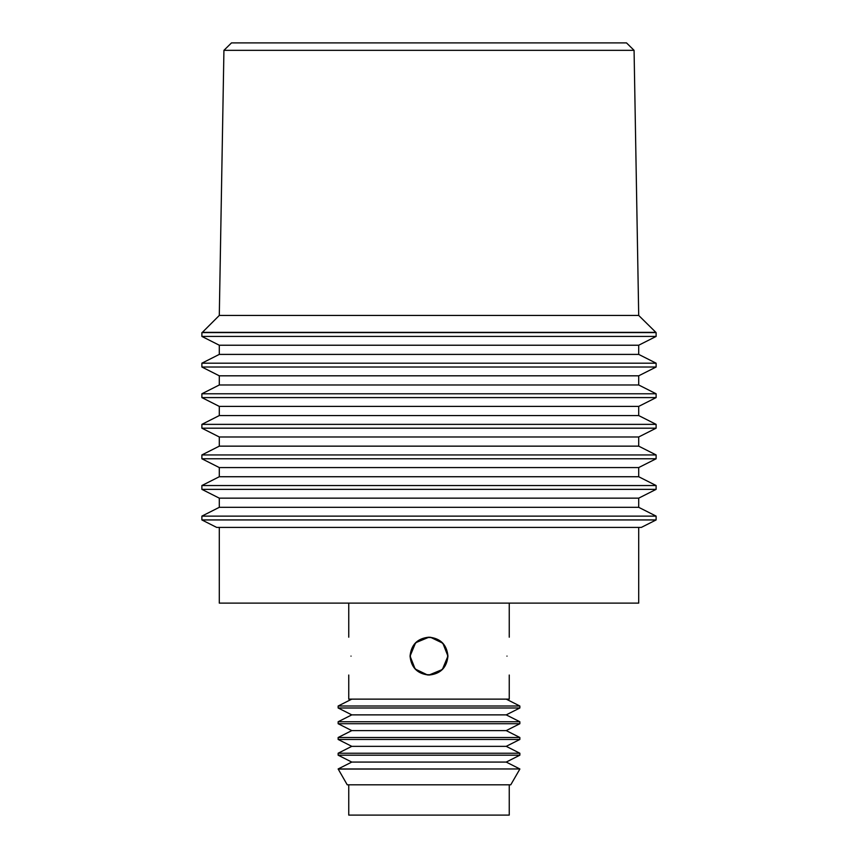<?xml version="1.0" encoding="UTF-8"?>
<svg xmlns="http://www.w3.org/2000/svg" width="858" height="858" viewBox="0 0 858 858"><rect width="100%" height="100%" fill="white"/><g stroke="black" fill="none" stroke-linecap="round" stroke-linejoin="round"><path stroke-width="1.29" d="M410.381 656.113A18.619 18.619 0 0 0 429 674.742A18.619 18.619 0 0 0 447.619 656.113A18.619 18.619 0 0 0 429 637.494A18.619 18.619 0 0 0 410.381 656.113M509.244 784.813L509.244 815.1L348.756 815.1L348.756 784.813M519.851 769.079L510.767 784.813L347.233 784.813L338.149 768.961L519.851 768.961L338.149 769.079M429 675.042L442.385 669.497L447.93 656.113C446.804 667.61 440.497 673.916 429 675.042C417.503 673.916 411.196 667.61 410.07 656.113L415.133 668.993L427.574 674.989M351.019 656.113C348.552 631.702 348.552 631.702 351.019 656.113C348.552 680.533 348.552 680.533 351.019 656.113M348.756 675.042L348.756 699.131L509.244 699.131L509.244 675.042M429 637.194L415.615 642.739L410.07 656.113C411.196 644.626 417.503 638.32 429 637.194C440.497 638.32 446.804 644.626 447.93 656.113L442.867 643.243L430.426 637.247M506.981 656.113C509.448 680.533 509.448 680.533 506.981 656.113C509.448 631.702 509.448 631.702 506.981 656.113M519.851 706.016L519.851 707.989L338.149 707.989L338.149 706.016L519.851 706.016L506.22 699.131M519.851 721.75L519.851 723.723L338.149 723.723L338.149 721.75L519.851 721.75L506.22 714.875L519.851 707.989M519.851 737.494L519.851 739.457L338.149 739.457L338.149 737.494L519.851 737.494L506.22 730.608L519.851 723.723M519.851 753.227L519.851 755.19L338.149 755.19L338.149 753.227L519.851 753.227L506.22 746.342L519.851 739.457M338.149 768.961L351.78 762.076L506.22 762.076L519.851 755.19M338.149 753.227L351.78 746.342L506.22 746.342M338.149 737.494L351.78 730.608L506.22 730.608M338.149 721.75L351.78 714.875L506.22 714.875M634.073 50.343L626.512 42.9L231.488 42.9L223.927 50.343L634.073 50.343L638.706 315.444L219.294 315.444L638.706 315.444L656.113 332.604L656.113 336.433L201.887 336.433L201.887 332.604L656.113 332.604M655.619 332.357L202.381 332.357L219.294 315.444L223.927 50.343M656.113 363.191L201.887 363.191L201.887 367.02L656.113 367.02L656.113 363.191L638.706 354.397L219.294 354.397L219.294 345.227L638.706 345.227L656.113 336.433M656.113 393.779L201.887 393.779L201.887 397.597L656.113 397.597L656.113 393.779L638.706 384.985L219.294 384.985L219.294 375.815L638.706 375.815L656.113 367.02M656.113 424.367L201.887 424.367L201.887 428.185L656.113 428.185L656.113 424.367L638.706 415.562L219.294 415.562L219.294 406.402L638.706 406.402L656.113 397.597M656.113 454.944L201.887 454.944L201.887 458.773L656.113 458.773L656.113 454.944L638.706 446.149L219.294 446.149L219.294 436.979L638.706 436.979L656.113 428.185M656.113 485.531L201.887 485.531L201.887 489.36L656.113 489.36L656.113 485.531L638.706 476.737L219.294 476.737L219.294 467.567L638.706 467.567L656.113 458.773M656.113 516.119L201.887 516.119L201.887 519.937L656.113 519.937L656.113 516.119L638.706 507.325L219.294 507.325L219.294 498.155L638.706 498.155L656.113 489.36M201.887 519.937L216.677 527.413L641.323 527.413L656.113 519.937M219.294 527.413L219.294 603.12L638.706 603.12L638.706 527.413M348.756 603.12L348.756 637.194M351.78 762.076L338.149 755.19M351.78 746.342L338.149 739.457M351.78 730.608L338.149 723.723M351.78 714.875L338.149 707.989M351.78 699.131L338.149 706.016M506.22 762.076L519.851 768.961M509.244 603.12L509.244 637.194M638.706 507.325L638.706 498.155M638.706 476.737L638.706 467.567M638.706 446.149L638.706 436.979M638.706 415.562L638.706 406.402M638.706 384.985L638.706 375.815M638.706 354.397L638.706 345.227M219.294 498.155L201.887 489.36M219.294 507.325L201.887 516.119M219.294 467.567L201.887 458.773M219.294 476.737L201.887 485.531M219.294 436.979L201.887 428.185M219.294 446.149L201.887 454.944M219.294 406.402L201.887 397.597M219.294 415.562L201.887 424.367M219.294 375.815L201.887 367.02M219.294 384.985L201.887 393.779M219.294 345.227L201.887 336.433M219.294 354.397L201.887 363.191"/></g></svg>
